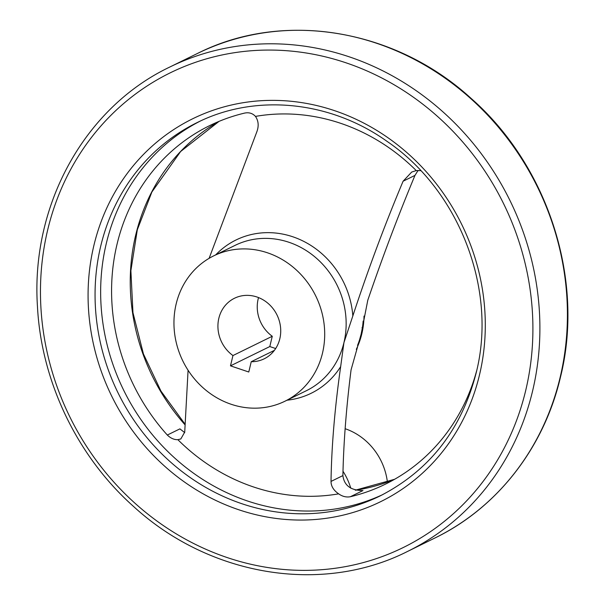 <?xml version="1.0" encoding="UTF-8"?>
<svg xmlns="http://www.w3.org/2000/svg" width="605" height="605" viewBox="0 0 605 605"><rect width="100%" height="100%" fill="white"/><g stroke="black" fill="none" stroke-linecap="round" stroke-linejoin="round"><path stroke-width="0.91" d="M209.111 258.335L256.792 131.92C258.978 126.074 258.539 120.902 255.469 116.402C252.603 113.294 248.988 112.19 244.617 113.09A199.65 182.476 -116.1 0 0 209.572 125.658A199.65 182.476 -116.1 0 0 167.32 435.04C170.686 438.285 174.202 439.827 177.862 439.669L180.819 438.965L184.722 432.114L188.079 370.245M184.691 432.598L179.904 428.869L167.32 435.04M420.747 170.64L416.248 170.58L411.695 172.062L403.096 181.22C384.682 225.068 367.931 269.974 352.836 315.923L343.927 342.664L340.66 366.638C334.746 408.413 331.532 446.671 331.026 481.421C331.026 486.186 333.567 490.33 338.641 493.846C342.407 496.508 346.325 497.469 350.378 496.728A199.65 182.476 -116.1 0 0 385.423 484.151A199.65 182.476 -116.1 0 0 476.702 370.585M350.378 496.728L362.962 490.557C350.839 490.511 344.147 485.52 342.899 475.59C343.572 442.852 346.294 407.611 351.066 369.867L361.117 334.232L367.779 300.254C382.375 257.473 398.105 215.856 414.969 175.397L418.093 170.406M275.668 348.533L269.8 346.559L272.273 336.267L232.955 355.551A33.729 30.825 63.9 0 1 217.929 325.256A33.729 30.825 63.9 0 1 234.475 298.257A33.729 30.825 63.9 0 1 276.999 314.963A33.729 30.825 63.9 0 1 264.181 358.818A33.729 30.825 63.9 0 1 251.241 361.714L248.776 372.007L230.482 365.844L232.955 355.551M258.532 297.584A33.729 30.825 -116.1 0 0 272.273 336.267M364.013 316.09A80.941 73.976 63.9 0 1 361.798 333.899A80.941 73.976 63.9 0 1 356.307 349.335M322.48 353.184A80.941 73.976 63.9 0 1 284.97 401.206A80.941 73.976 63.9 0 1 182.907 361.117A80.941 73.976 63.9 0 1 213.678 255.87A80.941 73.976 63.9 0 1 295.595 269.301A80.941 73.976 63.9 0 1 322.48 353.184M269.8 346.559L230.482 365.844M274.39 350.363L251.241 361.714M345.205 428.733A60.704 55.486 63.9 0 1 387.397 482.087M343.065 471.363A60.704 55.486 63.9 0 1 350.756 488.167M340.66 366.638A85.358 78.015 63.9 0 1 287.004 400.208M338.641 493.846A194.311 177.598 63.9 0 1 177.862 439.669M342.899 475.59L331.026 481.421M414.969 175.397L403.096 181.22M363.144 321.043A80.941 73.976 63.9 0 1 361.117 334.232A80.941 73.976 63.9 0 1 357.532 345.387M355.271 490.201L394.626 479.281A199.65 182.476 63.9 0 1 355.362 490.231M185.009 424.793A199.65 182.476 63.9 0 1 219.048 121.371L180.645 151.5L151.9 191.966L137.305 229.794L130.884 270.654L132.956 312.687L143.43 353.955L160.953 391.08L185.039 424.173M215.713 254.871A85.358 78.015 63.9 0 1 299.936 239.565A85.358 78.015 63.9 0 1 352.836 315.923M213.678 255.87L235.133 245.343A80.941 73.976 63.9 0 1 317.05 258.774A80.941 73.976 63.9 0 1 343.927 342.664A80.941 73.976 63.9 0 1 306.425 390.679L284.97 401.206M255.469 116.402A194.311 177.598 63.9 0 1 416.248 170.58M380.19 495.888A207.878 190 63.9 0 1 118.066 392.925A207.878 190 63.9 0 1 197.094 122.611C255.325 93.359 330.141 100.695 387.17 141.457C459.392 190.598 497.492 289.795 476.15 372.945C461.509 429.558 429.52 470.531 380.19 495.888M382.973 494.489A207.878 190 63.9 0 1 123.654 390.18A207.878 190 63.9 0 1 199.9 121.272M169.823 67.026L197.343 53.52A269.8 246.59 63.9 0 1 470.395 98.297A269.8 246.59 63.9 0 1 560.003 377.921A269.8 246.59 63.9 0 1 434.98 537.974L407.46 551.48C321.913 594.828 209.527 576.247 133.501 506.423C77.221 456.359 41.314 381.619 37.457 306.485C30.666 205.231 84.571 107.531 169.823 67.026A269.8 246.59 63.9 0 1 442.875 111.796A269.8 246.59 63.9 0 1 532.483 391.42A269.8 246.59 63.9 0 1 407.46 551.48M525.639 390.739A264.408 241.66 63.9 0 1 115.759 484.181A264.408 241.66 63.9 0 1 218.624 55.721A264.408 241.66 63.9 0 1 525.639 390.739M479.432 375.168A213.278 194.931 63.9 0 1 148.815 450.543A213.278 194.931 63.9 0 1 231.783 104.93A213.278 194.931 63.9 0 1 479.432 375.168M362.115 327.532L362.055 327.94M434.98 537.974C497.068 507.928 543.797 448.078 560.374 377.535C584.869 280.418 548.402 166.299 471.303 98.577C395.277 28.753 282.898 10.172 197.343 53.52"/></g></svg>
